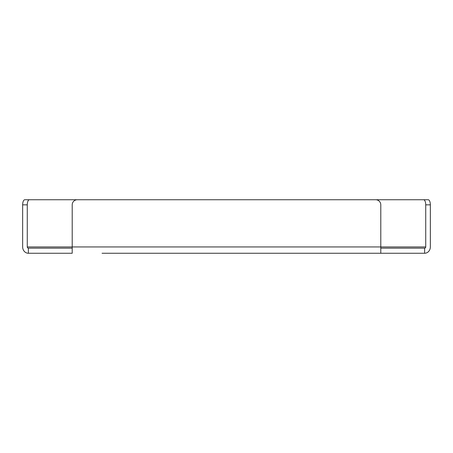 <?xml version="1.0" encoding="UTF-8"?>
<svg xmlns="http://www.w3.org/2000/svg" width="453" height="453" viewBox="0 0 453 453"><rect width="100%" height="100%" fill="white"/><g stroke="black" fill="none" stroke-linecap="round" stroke-linejoin="round"><path stroke-width="0.68" d="M239.178 253.255L315.747 253.255M137.253 253.255L213.822 253.255M380.792 248.159L424.625 248.159A1.223 1.11 90 0 0 425.729 246.936L380.792 246.936L380.792 253.255L424.625 253.255L424.625 248.159M28.375 253.255L72.208 253.255L72.208 246.936L27.271 246.936L27.271 204.841L22.65 204.841L22.65 246.936A6.319 5.725 -90 0 0 28.375 253.255L28.375 248.159L72.208 248.159M372.932 253.255L350.945 253.255M380.792 253.255L102.055 253.255M27.271 246.936A1.223 1.11 -90 0 0 28.375 248.159M22.65 204.841A5.096 2.152 -90 0 1 24.802 199.745L78.964 199.745M29.422 199.745A5.096 2.152 90 0 0 27.271 204.841M424.625 253.255A6.319 5.725 90 0 0 430.35 246.936L430.35 204.841L425.729 204.841L425.729 246.936M425.729 204.841A5.096 2.152 -90 0 0 423.578 199.745L428.198 199.745A5.096 2.152 90 0 1 430.35 204.841M374.036 199.745L423.578 199.745M72.208 204.841L72.208 246.936L380.792 246.936L380.792 204.841A5.096 5.096 0 0 0 375.696 199.745L77.304 199.745A5.096 5.096 0 0 0 72.208 204.841"/></g></svg>

